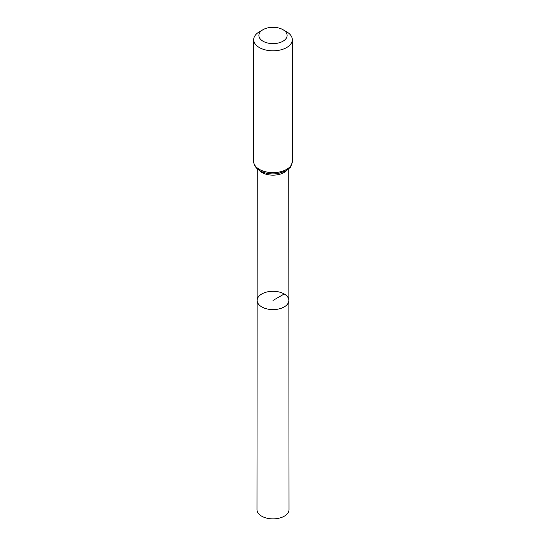 <?xml version="1.0" encoding="UTF-8"?>
<svg xmlns="http://www.w3.org/2000/svg" width="546" height="546" viewBox="0 0 546 546"><rect width="100%" height="100%" fill="white"/><g stroke="black" fill="none" stroke-linecap="round" stroke-linejoin="round"><path stroke-width="0.82" d="M288.854 300.443A15.854 9.152 180 0 1 273 309.596A15.854 9.152 180 0 1 257.146 300.443A15.854 9.152 0 0 0 261.787 306.92A15.854 9.152 0 0 0 279.067 308.899A15.854 9.152 0 0 0 288.854 300.443A15.854 9.152 0 0 0 273 291.291A15.854 9.152 0 0 0 257.146 300.443L256.982 509.63A16.018 9.248 0 0 0 261.677 516.168A16.018 9.248 0 0 0 279.129 518.174A16.018 9.248 0 0 0 289.018 509.63L288.752 168.796M286.643 31.798L282.985 29.689A14.121 8.156 180 0 1 282.985 41.223A14.121 8.156 180 0 1 263.015 41.223A14.121 8.156 180 0 1 263.015 29.689A14.121 8.156 180 0 1 282.985 29.689L286.643 31.798A19.294 11.138 180 0 1 292.294 39.674A19.294 11.138 180 0 1 273 50.819A19.294 11.138 180 0 1 253.706 39.674A19.294 11.138 180 0 1 259.357 31.798L263.015 29.689M284.213 293.973L273 300.443M258.872 170.072A15.752 9.091 0 0 0 261.862 172.481A15.752 9.091 0 0 0 287.128 170.072M259.357 169.369A19.294 11.138 0 0 0 280.385 171.785A19.294 11.138 0 0 0 292.294 161.493C291.434 165.534 290.527 167.704 289.571 167.991L285.387 171.123L278.378 173.457C271.519 174.57 265.39 173.676 259.998 170.782C255.821 168.216 253.726 165.117 253.706 161.493A19.294 11.138 0 0 0 259.357 169.369M257.248 168.796L257.146 300.443M253.706 39.674L253.706 161.493M292.294 39.674L292.294 161.493"/></g></svg>

